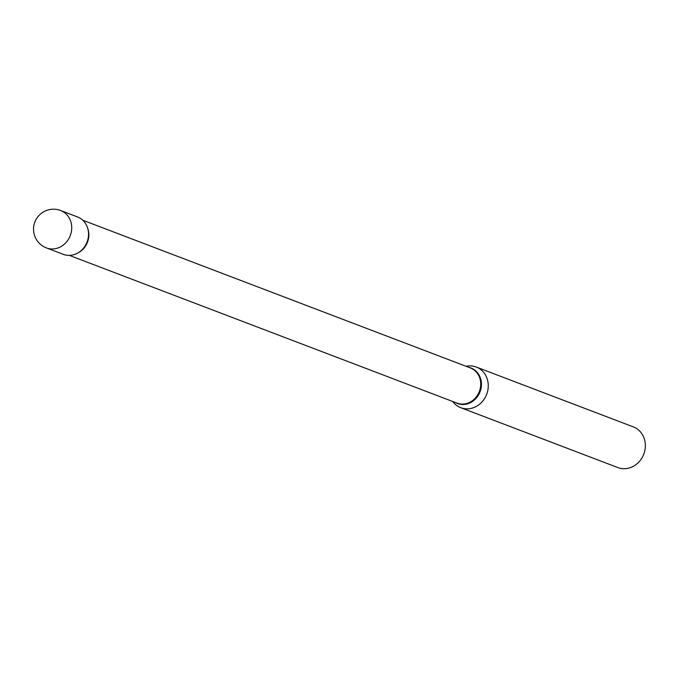 <?xml version="1.0" encoding="UTF-8"?>
<svg xmlns="http://www.w3.org/2000/svg" width="678" height="678" viewBox="0 0 678 678"><rect width="100%" height="100%" fill="white"/><g stroke="black" fill="none" stroke-linecap="round" stroke-linejoin="round"><path stroke-width="1.02" d="M77.495 216.926A20.018 17.899 110.9 0 1 87.657 240.317A20.018 17.899 110.9 0 1 63.24 254.335L46.418 247.919A20.018 17.899 110.9 0 0 47.935 248.419A20.018 17.899 110.9 0 0 70.834 233.902A20.018 17.899 110.9 0 0 60.673 210.511L77.495 216.926M75.987 216.435A20.018 17.899 110.9 0 1 87.657 240.317A20.018 17.899 110.9 0 1 64.757 254.826M466.091 366.306A21.755 19.45 110.9 0 1 474.617 366.501A21.755 19.45 110.9 0 1 476.261 367.035L633.345 426.903A21.755 19.45 110.9 0 1 644.1 453.251A21.755 19.45 110.9 0 1 619.489 468.1A21.755 19.45 110.9 0 1 617.844 467.566L460.769 407.698A21.755 19.45 110.9 0 1 452.684 401.469M476.261 367.035A21.755 19.45 110.9 0 1 487.016 393.384A21.755 19.45 110.9 0 1 462.413 408.232A21.755 19.45 110.9 0 1 460.769 407.698M59.164 210.019A20.018 17.899 110.9 0 1 60.673 210.511A20.018 20.018 0 0 0 34.51 223.028A20.018 20.018 0 0 0 46.418 247.919M82.775 220.223L470.337 367.925A18.814 16.823 110.9 0 1 479.634 390.714A18.814 16.823 110.9 0 1 458.353 403.554A18.814 16.823 110.9 0 1 456.93 403.088L69.376 255.386M468.735 367.315A18.992 16.984 110.9 0 1 469.523 367.51A18.992 16.984 110.9 0 1 480.609 390.172A18.992 16.984 110.9 0 1 458.87 403.944A18.992 16.984 110.9 0 1 455.328 402.478M87.538 227.766A18.814 16.823 110.9 0 1 77.953 252.928"/></g></svg>
